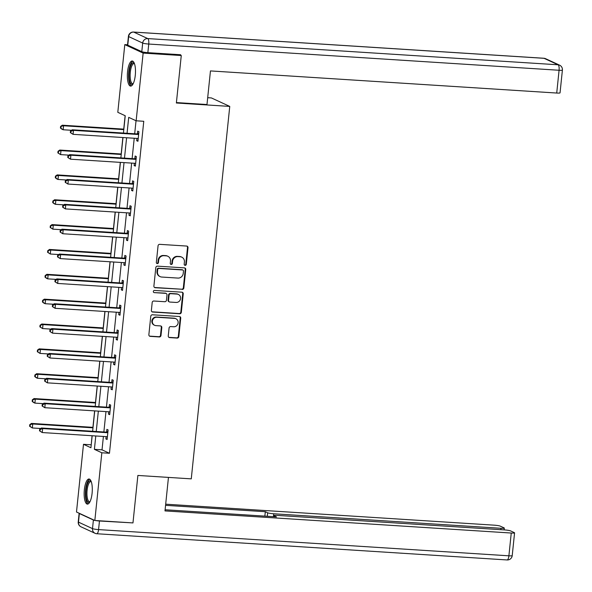 <?xml version="1.0" encoding="UTF-8"?>
<svg xmlns="http://www.w3.org/2000/svg" width="592" height="592" viewBox="0 0 592 592"><rect width="100%" height="100%" fill="white"/><g stroke="black" fill="none" stroke-linecap="round" stroke-linejoin="round"><path stroke-width="0.89" d="M185.126 265.357A1.11 1.043 114.8 0 0 186.288 264.335L188.004 247.715A1.584 1.487 114.8 0 0 186.665 246.057L159.714 244.341A1.584 1.487 114.8 0 0 158.057 245.806L156.34 262.419A1.11 1.043 114.8 0 0 157.272 263.581A1.11 1.043 114.8 0 0 158.434 262.552L158.656 260.406A5.062 4.766 114.8 0 1 163.962 255.707L166.211 255.848A5.062 4.766 114.8 0 1 170.489 261.161L170.267 263.307A1.11 1.043 114.8 0 0 171.199 264.469A1.11 1.043 114.8 0 0 172.361 263.44L172.583 261.294A5.062 4.766 114.8 0 1 177.889 256.595L180.138 256.736A5.062 4.766 114.8 0 1 184.408 262.049L184.186 264.195A1.11 1.043 114.8 0 0 185.126 265.357M184.541 265.12A1.11 1.043 114.8 0 0 185.792 264.106L187.509 247.486A1.584 1.487 114.8 0 0 186.909 246.094M156.688 263.344A1.11 1.043 114.8 0 0 157.938 262.323L158.16 260.177L158.656 260.406M170.614 264.232A1.11 1.043 114.8 0 0 171.865 263.211L172.087 261.065L172.583 261.294M84.353 489.769A12.58 4.003 93.7 0 1 89.022 479.002A12.58 4.003 93.7 0 1 92.086 493.343A12.58 4.003 93.7 0 1 87.416 504.11A12.58 4.003 93.7 0 1 84.353 489.769M127.546 71.758A12.58 4.003 93.7 0 1 132.216 60.998A12.58 4.003 93.7 0 1 135.279 75.332A12.58 4.003 93.7 0 1 130.617 86.099A12.58 4.003 93.7 0 1 127.546 71.758M168.261 335.938A1.584 1.487 114.8 0 0 169.593 337.595L177.156 338.076A1.584 1.487 114.8 0 0 178.814 336.611L180.723 318.163A1.584 1.487 114.8 0 0 179.383 316.498L152.433 314.781A1.584 1.487 114.8 0 0 150.775 316.246L148.866 334.702A1.584 1.487 114.8 0 0 150.205 336.36L159.337 336.944A1.584 1.487 114.8 0 0 160.994 335.472L161.816 327.576A1.584 1.487 114.8 0 0 160.476 325.918L155.948 325.63A4.233 3.981 114.8 0 1 152.514 320.464A4.233 3.981 114.8 0 1 156.813 317.26L174.559 318.4A4.233 3.981 114.8 0 1 177.992 323.558A4.233 3.981 114.8 0 1 173.693 326.762L170.733 326.577A1.584 1.487 114.8 0 0 169.075 328.042L168.261 335.938M179.398 54.664L181.27 55.53L176.372 103.001L229.755 106.412L191.268 478.861L137.877 475.45L132.971 522.921L94.838 520.486L76.494 512.006L83.494 444.303L90.931 447.744L92.167 435.742M181.27 55.53L143.138 53.095L136.145 120.798L128.708 117.364L127.058 133.289M103.408 436.459L102.024 449.831L109.461 453.272L143.767 121.286L136.145 120.798M109.461 453.272L101.839 452.784L94.838 520.486M182.181 289.451A1.584 1.487 114.8 0 0 183.838 287.986L185.747 269.53A1.584 1.487 114.8 0 0 184.408 267.873L157.457 266.148A1.584 1.487 114.8 0 0 155.8 267.621L153.898 286.069A1.584 1.487 114.8 0 0 155.23 287.727L181.685 289.222A1.584 1.487 114.8 0 0 183.342 287.756L185.252 269.301A1.584 1.487 114.8 0 0 184.652 267.91M183.231 293.847L181.33 312.295A1.584 1.487 114.8 0 1 179.672 313.767L152.721 312.043A1.584 1.487 114.8 0 1 151.382 310.386L152.196 302.49A1.584 1.487 114.8 0 1 153.853 301.017L164.783 301.72A1.584 1.487 114.8 0 0 166.448 300.248L166.988 295.008A1.584 1.487 114.8 0 0 165.649 293.351L154.275 292.626A1.11 1.043 114.8 0 1 153.372 291.271A1.11 1.043 114.8 0 1 154.497 290.435L181.899 292.189A1.584 1.487 114.8 0 1 183.231 293.847L182.736 293.617L180.834 312.065L181.33 312.295M229.755 106.412L211.411 97.939L207.688 97.695M136.034 120.746L134.687 133.77M134.229 138.247L132.12 158.626M131.653 163.096L129.552 183.476M129.086 187.945L126.984 208.325M126.518 212.802L124.416 233.174M123.95 237.651L121.848 258.031M121.382 262.5L119.281 282.88M118.814 287.349L116.713 307.729M116.247 312.206L114.145 332.578M113.679 337.055L111.577 357.435M111.111 361.904L109.009 382.284M108.543 386.754L106.442 407.133M105.975 411.61L103.866 431.982M136.937 138.417L136.7 140.718L137.936 141.288L138.928 131.735L137.684 131.158L137.418 133.74M134.369 163.274L134.132 165.568L135.368 166.137L136.36 156.584L135.117 156.007L134.85 158.589M131.801 188.123L131.557 190.417L132.8 190.994L133.785 181.433L132.549 180.863L132.282 183.439M129.234 212.972L128.989 215.266L130.233 215.843L131.217 206.282L129.981 205.713L129.715 208.288M126.658 237.821L126.422 240.123L127.665 240.692L128.649 231.139L127.413 230.562L127.147 233.144M124.091 262.678L123.854 264.972L125.097 265.542L126.081 255.988L124.845 255.411L124.579 257.994M121.523 287.527L121.286 289.821L122.529 290.398L123.513 280.837L122.278 280.268L122.011 282.843M118.955 312.376L118.718 314.678L119.961 315.247L120.946 305.687L119.71 305.117L119.443 307.692M116.387 337.225L116.15 339.527L117.394 340.097L118.378 330.543L117.142 329.966L116.876 332.549M113.819 362.082L113.583 364.376L114.826 364.946L115.81 355.392L114.574 354.815L114.308 357.398M111.252 386.931L111.015 389.225L112.258 389.802L113.242 380.242L112.006 379.672L111.74 382.247M108.684 411.78L108.447 414.082L109.69 414.652L110.674 405.091L109.439 404.521L109.172 407.096M106.116 436.63L105.879 438.931L107.122 439.501L108.107 429.947L106.871 429.37L106.604 431.953M125.127 115.706L123.743 129.123M122.87 137.522L121.175 153.979M120.302 162.371L118.6 178.828M117.734 187.22L116.032 203.678M115.166 212.077L113.464 228.527M112.598 236.926L110.896 253.383M110.031 261.775L108.329 278.233M107.463 286.624L105.761 303.082M104.895 311.481L103.193 327.931M102.327 336.33L100.625 352.788M99.759 361.179L98.057 377.637M97.192 386.028L95.49 402.486M94.624 410.885L92.922 427.335M92.056 435.734L91.227 444.844M127.546 44.792L124.794 44.615L143.138 53.095M91.116 444.792L83.494 444.303M123.447 133.052L125.238 115.758L117.801 112.317L124.794 44.615M92.633 431.265L94.735 410.892M95.201 406.415L97.303 386.036M97.769 381.566L99.87 361.187M100.337 356.717L102.438 336.337M102.904 331.86L105.006 311.488M105.472 307.011L107.574 286.632M108.04 282.162L110.149 261.782M110.608 257.313L112.717 236.933M113.176 232.456L115.285 212.084M115.743 207.607L117.852 187.227M118.311 182.758L120.42 162.378M120.879 157.909L122.988 137.529M95.778 435.971L94.402 449.343L101.839 452.784M126.599 137.758L124.49 158.138M124.031 162.608L121.922 182.987M121.464 187.464L119.355 207.836M118.896 212.313L116.787 232.693M116.328 237.163L114.219 257.542M113.76 262.012L111.651 282.391M111.192 286.868L109.083 307.241M108.625 311.718L106.516 332.097M106.057 336.567L103.948 356.946M103.482 361.416L101.38 381.796M100.914 386.273L98.812 406.645M98.346 411.122L96.244 431.501M102.024 449.831L94.402 449.343M136.7 140.718L137.988 140.8M134.132 165.568L135.42 165.649M131.557 190.417L132.852 190.498M128.989 215.266L130.284 215.355M126.422 240.123L127.717 240.204M123.854 264.972L125.149 265.053M121.286 289.821L122.581 289.902M118.718 314.678L120.013 314.759M116.15 339.527L117.445 339.608M113.583 364.376L114.878 364.457M111.015 389.225L112.302 389.307M108.447 414.082L109.735 414.163M105.879 438.931L107.167 439.012M181.744 257.143L181.248 256.913A5.062 4.766 114.8 0 0 179.642 256.506L180.138 256.736M172.087 261.065A5.062 4.766 114.8 0 1 177.393 256.366L179.642 256.506M167.817 256.255L167.321 256.025A5.062 4.766 114.8 0 0 165.716 255.618L166.211 255.848M158.16 260.177A5.062 4.766 114.8 0 1 163.466 255.478L165.716 255.618M154.49 287.46A1.584 1.487 114.8 0 0 154.734 287.497L181.685 289.222M183.476 271.114A1.11 1.043 114.8 0 0 182.536 269.959L158.878 268.442A1.11 1.043 114.8 0 0 157.716 269.471L157.487 271.743A5.062 4.766 114.8 0 0 161.757 277.049L177.933 278.085A5.062 4.766 114.8 0 0 183.239 273.386L183.476 271.114M182.891 270.048L182.395 269.819A1.11 1.043 114.8 0 0 182.04 269.73L182.536 269.959M160.151 276.642L159.655 276.412A5.062 4.766 114.8 0 1 156.991 271.513L157.22 269.242A1.11 1.043 114.8 0 1 158.382 268.213L182.04 269.73M151.981 311.777A1.584 1.487 114.8 0 0 152.225 311.814L179.176 313.538A1.584 1.487 114.8 0 0 180.834 312.065M166.152 293.477L165.656 293.247A1.584 1.487 114.8 0 0 165.153 293.121L154.275 292.626M176.127 302.445A4.233 3.981 114.8 0 0 178.34 294.416A4.233 3.981 114.8 0 0 176.993 294.076L170.74 293.676A1.584 1.487 114.8 0 0 169.083 295.149L168.542 300.381A1.584 1.487 114.8 0 0 169.874 302.046L176.127 302.445M178.34 294.416L177.844 294.187A4.233 3.981 114.8 0 0 176.497 293.847L176.993 294.076M169.379 301.913L168.883 301.691A1.584 1.487 114.8 0 1 168.047 300.151L168.587 294.92A1.584 1.487 114.8 0 1 170.244 293.447L176.497 293.847M182.736 293.617A1.584 1.487 114.8 0 0 182.144 292.226M175.898 318.733L175.402 318.511A4.233 3.981 114.8 0 0 174.063 318.17L174.559 318.4M154.601 325.289L154.105 325.06A4.233 3.981 114.8 0 1 156.318 317.031L174.063 318.17M149.465 336.093A1.584 1.487 114.8 0 0 149.709 336.13L158.841 336.715A1.584 1.487 114.8 0 0 160.499 335.242L161.32 327.346A1.584 1.487 114.8 0 0 160.721 325.955M168.853 337.329A1.584 1.487 114.8 0 0 169.097 337.366L176.66 337.854A1.584 1.487 114.8 0 0 178.318 336.382L180.227 317.934A1.584 1.487 114.8 0 0 179.628 316.535M123.854 129.13L62.315 125.201L63.559 125.77L63.144 129.759L71.521 130.292M123.802 129.626L63.559 125.77L60.584 126.444L60.421 128.035L60.909 128.264L61.08 126.673M60.909 128.264L63.144 129.759L61.908 129.182L60.421 128.035M60.584 126.444L62.315 125.201M137.84 134.465L136.604 133.896L72.231 129.781L73.475 130.358L137.84 134.465A1.613 1.517 114.8 0 0 138.424 134.391L138.661 134.31M70.996 131.254L73.475 130.358L73.06 134.34L70.33 132.615L70.825 132.845L70.996 131.254L70.5 131.024L70.33 132.615M138.202 138.713L137.988 138.602A1.613 1.517 114.8 0 0 137.433 138.454L73.06 134.34L70.825 132.845M136.604 133.896A1.613 1.517 114.8 0 0 137.181 133.814L138.765 133.274M138.195 138.765L137.64 138.476M72.231 129.781L70.5 131.024M133.008 84.057A10.885 3.463 93.7 0 1 129.182 77.663A10.885 3.463 93.7 0 1 130.543 66.171A10.885 3.463 93.7 0 1 134.332 63.329M134.48 63.744A10.079 3.204 -86.3 0 0 134.044 63.618A10.079 3.204 -86.3 0 0 130.203 77.411A10.079 3.204 -86.3 0 0 132.756 83.731A10.079 3.204 -86.3 0 0 133.215 83.657M132.897 61.235A12.499 3.981 -86.3 0 0 128.671 78.262A12.499 3.981 -86.3 0 0 131.32 85.951M89.806 502.068A10.885 3.463 93.7 0 1 85.988 495.674A10.885 3.463 93.7 0 1 87.342 484.175A10.885 3.463 93.7 0 1 91.131 481.333M91.286 481.755A10.079 3.204 -86.3 0 0 90.842 481.629A10.079 3.204 -86.3 0 0 87.002 495.423A10.079 3.204 -86.3 0 0 89.562 501.742A10.079 3.204 -86.3 0 0 90.014 501.668M89.703 479.239A12.499 3.981 -86.3 0 0 85.47 496.266A12.499 3.981 -86.3 0 0 88.119 503.962M176.409 102.579L206.985 104.532L210.456 70.922L556.724 93.04L559.077 70.263L148.747 44.045L147.859 52.651L180.656 54.745L180.604 55.219M127.761 45.184L141.791 51.667L142.687 43.068L128.656 36.586L127.761 45.184A4.84 0.562 -174.1 0 1 127.532 44.977L128.42 36.378A4.84 0.562 5.9 0 0 128.656 36.586A4.84 4.551 114.8 0 1 133.725 32.094L147.756 38.584L558.086 64.794L544.055 58.312L133.725 32.094A4.84 1.539 -86.3 0 0 133.54 32.049A4.84 4.84 0 0 0 128.42 36.378M545.587 58.697A4.84 4.84 0 0 0 543.863 58.26A4.84 1.539 -86.3 0 1 544.055 58.312A4.84 4.551 -65.2 0 1 545.587 58.697L559.618 65.179A4.84 4.551 114.8 0 0 558.086 64.794A4.84 1.539 -86.3 0 1 559.077 70.263A4.84 0.562 5.9 0 0 562.4 70.071L560.047 92.848A4.84 0.562 -174.1 0 1 556.724 93.04M147.859 52.651A4.84 0.562 -174.1 0 1 141.791 51.667M168.454 477.404L164.99 510.911L511.251 533.029A4.84 0.562 5.9 0 0 514.574 532.844A4.84 0.562 5.9 0 0 514.344 532.637L510.57 530.898A4.84 0.562 5.9 0 0 504.51 529.914L277.226 515.395A4.84 0.562 5.9 0 0 273.904 515.588A4.84 0.562 5.9 0 0 274.14 515.795L274.044 516.712M165.109 509.756L276.471 516.868L274.14 515.795M93.395 520.013L79.365 513.53L78.477 522.137L92.507 528.619L93.395 520.013A4.84 0.562 5.9 0 0 94.565 520.361M500.847 529.685L500.987 528.286A4.84 0.562 5.9 0 0 504.317 528.101A4.84 0.562 5.9 0 0 504.081 527.894L500.314 526.155A4.84 0.562 5.9 0 0 494.246 525.171L165.686 504.184M267.281 516.283L267.643 512.79L265.312 511.71L165.568 505.339M267.643 512.79A4.84 0.562 5.9 0 0 273.711 513.767L273.408 516.675M500.987 528.286L273.711 513.767M95.393 520.523A4.84 0.562 5.9 0 0 99.456 520.997L131.72 522.84M264.861 516.128L265.312 511.71M121.286 153.987L59.748 150.05L60.991 150.627L60.576 154.608L68.953 155.141M121.234 154.475L60.991 150.627L58.016 151.293L57.846 152.884L58.342 153.113L58.512 151.522M58.342 153.113L60.576 154.608L57.846 152.884M58.016 151.293L59.748 150.05M118.718 178.836L57.18 174.899L58.423 175.476L58.009 179.457L66.385 179.99M118.666 179.324L58.423 175.476L55.448 176.142L55.278 177.733L55.774 177.963L55.944 176.372M55.774 177.963L58.009 179.457L56.765 178.888L55.278 177.733M55.448 176.142L57.18 174.899M135.272 159.322L134.036 158.745L69.664 154.63L70.907 155.208L135.272 159.322A1.613 1.517 114.8 0 0 135.857 159.241L136.086 159.159M68.428 156.103L70.907 155.208L70.492 159.189L67.762 157.465L68.258 157.694L68.428 156.103L67.932 155.874L67.762 157.465M135.635 163.562L135.42 163.451A1.613 1.517 114.8 0 0 134.865 163.303L70.492 159.189L68.258 157.694M134.036 158.745A1.613 1.517 114.8 0 0 134.613 158.671L136.197 158.131M135.627 163.614L135.072 163.333M69.664 154.63L67.932 155.874M132.704 184.171L131.468 183.594L67.096 179.487L68.339 180.057L132.704 184.171A1.613 1.517 114.8 0 0 133.289 184.09L133.518 184.008M65.86 180.952L68.339 180.057L67.925 184.038L65.194 182.321L65.69 182.551L65.86 180.952L65.364 180.723L65.194 182.321M133.067 188.411L132.852 188.308A1.613 1.517 114.8 0 0 132.297 188.152L67.925 184.038L65.69 182.551M131.468 183.594A1.613 1.517 114.8 0 0 132.046 183.52L133.629 182.98M133.059 188.463L132.504 188.182M67.096 179.487L65.364 180.723M116.15 203.685L54.612 199.756L55.855 200.325L55.441 204.307L63.818 204.847M116.099 204.173L55.855 200.325L52.88 200.991L52.71 202.59L53.206 202.819L53.376 201.221M53.206 202.819L55.441 204.307L54.198 203.737L52.71 202.59M52.88 200.991L54.612 199.756M113.583 228.534L52.044 224.605L53.28 225.175L52.873 229.163L61.25 229.696M113.531 229.03L53.28 225.175L50.313 225.848L50.142 227.439L50.638 227.668L50.808 226.077M50.638 227.668L52.873 229.163L50.142 227.439M50.313 225.848L52.044 224.605M111.015 253.391L49.476 249.454L50.712 250.031L50.305 254.012L58.682 254.545M110.963 253.879L50.712 250.031L47.745 250.697L47.575 252.288L48.07 252.518L48.241 250.927M48.07 252.518L50.305 254.012L47.575 252.288M47.745 250.697L49.476 249.454M130.136 209.02L128.901 208.451L64.528 204.336L65.764 204.906L130.136 209.02A1.613 1.517 114.8 0 0 130.721 208.939L130.95 208.865M63.292 205.809L65.764 204.906L65.357 208.895L62.626 207.17L63.122 207.4L63.292 205.809L62.796 205.579L62.626 207.17M130.499 213.261L130.284 213.157A1.613 1.517 114.8 0 0 129.729 213.002L65.357 208.895L63.122 207.4M128.901 208.451A1.613 1.517 114.8 0 0 129.478 208.369L131.061 207.829M130.492 213.312L129.937 213.031M64.528 204.336L62.796 205.579M127.569 233.87L126.333 233.3L61.96 229.185L63.196 229.763L127.569 233.87A1.613 1.517 114.8 0 0 128.153 233.796L128.383 233.714M60.724 230.658L63.196 229.763L62.789 233.744L60.058 232.02L60.554 232.249L60.724 230.658L60.229 230.429L60.058 232.02M127.931 238.117L127.717 238.006A1.613 1.517 114.8 0 0 127.162 237.858L62.789 233.744L60.554 232.249M126.333 233.3A1.613 1.517 114.8 0 0 126.91 233.218L128.494 232.678M127.924 238.169L127.361 237.88M61.96 229.185L60.229 230.429M125.001 258.726L123.765 258.149L59.392 254.042L60.628 254.612L125.001 258.726A1.613 1.517 114.8 0 0 125.585 258.645L125.815 258.563M58.149 255.507L60.628 254.612L60.221 258.593L57.491 256.869L57.986 257.098L58.149 255.507L57.653 255.278L57.491 256.869M125.363 262.966L125.149 262.855A1.613 1.517 114.8 0 0 124.594 262.707L60.221 258.593L57.986 257.098M123.765 258.149A1.613 1.517 114.8 0 0 124.342 258.075L125.926 257.535M125.356 263.018L124.794 262.737M59.392 254.042L57.653 255.278M108.447 278.24L46.909 274.311L48.144 274.88L47.737 278.862L56.114 279.394M108.395 278.728L48.144 274.88L45.17 275.546L45.007 277.137L45.503 277.367L45.665 275.776M45.503 277.367L47.737 278.862L46.494 278.292L45.007 277.137M45.17 275.546L46.909 274.311M122.433 283.575L121.197 283.006L56.825 278.891L58.06 279.461L122.433 283.575A1.613 1.517 114.8 0 0 123.018 283.494L123.247 283.413M55.581 280.356L58.06 279.461L57.653 283.442L54.923 281.725L55.419 281.955L55.581 280.356L55.086 280.127L54.923 281.725M122.796 287.816L122.581 287.712A1.613 1.517 114.8 0 0 122.026 287.557L57.653 283.442L55.419 281.955M121.197 283.006A1.613 1.517 114.8 0 0 121.774 282.924L123.358 282.384M122.788 287.867L122.226 287.586M56.825 278.891L55.086 280.127M105.879 303.089L44.341 299.16L45.577 299.73L45.17 303.711L53.546 304.251M105.827 303.578L45.577 299.73L42.602 300.396L42.439 301.994L42.935 302.223L43.098 300.625M42.935 302.223L45.17 303.711L43.926 303.141L42.439 301.994M42.602 300.396L44.341 299.16M119.865 308.425L118.629 307.855L54.257 303.74L55.493 304.31L119.865 308.425A1.613 1.517 114.8 0 0 120.45 308.351L120.679 308.269M53.014 305.213L55.493 304.31L55.086 308.299L52.355 306.575L52.851 306.804L53.014 305.213L52.518 304.984L52.355 306.575M120.228 312.665L120.013 312.561A1.613 1.517 114.8 0 0 119.458 312.406L55.086 308.299L52.851 306.804M118.629 307.855A1.613 1.517 114.8 0 0 119.207 307.773L120.79 307.233M120.22 312.717L119.658 312.435M54.257 303.74L52.518 304.984M103.311 327.938L41.773 324.009L43.009 324.579L42.602 328.567L50.979 329.1M103.26 328.434L43.009 324.579L40.034 325.252L39.871 326.843L40.367 327.073L40.53 325.482M40.367 327.073L42.602 328.567L39.871 326.843M40.034 325.252L41.773 324.009M117.297 333.274L116.062 332.704L51.689 328.59L52.925 329.167L117.297 333.274A1.613 1.517 114.8 0 0 117.882 333.2L118.111 333.118M50.446 330.062L52.925 329.167L52.518 333.148L49.787 331.424L50.283 331.653L50.446 330.062L49.95 329.833L49.787 331.424M117.66 337.521L117.445 337.41A1.613 1.517 114.8 0 0 116.883 337.262L52.518 333.148L50.283 331.653M116.062 332.704A1.613 1.517 114.8 0 0 116.639 332.623L118.222 332.082M117.653 337.573L117.09 337.285M51.689 328.59L49.95 329.833M100.744 352.795L39.205 348.858L40.441 349.435L40.034 353.417L48.411 353.949M100.692 353.283L40.441 349.435L37.466 350.101L37.303 351.692L37.799 351.922L37.962 350.331M37.799 351.922L40.034 353.417L37.303 351.692M37.466 350.101L39.205 348.858M114.73 358.13L113.494 357.553L49.121 353.446L50.357 354.016L114.73 358.13A1.613 1.517 114.8 0 0 115.314 358.049L115.544 357.968M47.878 354.911L50.357 354.016L49.95 357.997L47.219 356.273L47.715 356.502L47.878 354.911L47.382 354.682L47.219 356.273M115.092 362.371L114.878 362.26A1.613 1.517 114.8 0 0 114.315 362.112L49.95 357.997L47.715 356.502M113.494 357.553A1.613 1.517 114.8 0 0 114.071 357.479L115.655 356.939M115.085 362.422L114.522 362.141M49.121 353.446L47.382 354.682M98.176 377.644L36.637 373.715L37.873 374.285L37.466 378.266L45.843 378.799M98.124 378.133L37.873 374.285L34.898 374.951L34.736 376.542L35.231 376.771L35.394 375.18M35.231 376.771L37.466 378.266L36.223 377.696L34.736 376.542M34.898 374.951L36.637 373.715M112.162 382.98L110.926 382.41L46.553 378.295L47.789 378.865L112.162 382.98A1.613 1.517 114.8 0 0 112.746 382.898L112.976 382.824M45.31 379.761L47.789 378.865L47.382 382.846L44.652 381.13L45.147 381.359L45.31 379.761L44.814 379.531L44.652 381.13M112.524 387.22L112.31 387.116A1.613 1.517 114.8 0 0 111.747 386.961L47.382 382.846L45.147 381.359M110.926 382.41A1.613 1.517 114.8 0 0 111.503 382.328L113.087 381.788M112.517 387.272L111.955 386.99M46.553 378.295L44.814 379.531M95.608 402.493L34.07 398.564L35.305 399.134L34.898 403.115L43.275 403.655M95.556 402.982L35.305 399.134L32.331 399.8L32.168 401.398L32.664 401.628L32.826 400.029M32.664 401.628L34.898 403.115L33.655 402.545L32.168 401.398M32.331 399.8L34.07 398.564M109.594 407.829L108.351 407.259L43.986 403.145L45.221 403.714L109.594 407.829A1.613 1.517 114.8 0 0 110.179 407.755L110.408 407.673M42.742 404.617L45.221 403.714L44.814 407.703L42.084 405.979L42.58 406.208L42.742 404.617L42.247 404.388L42.084 405.979M109.957 412.069L109.742 411.965A1.613 1.517 114.8 0 0 109.18 411.81L44.814 407.703L42.58 406.208M108.351 407.259A1.613 1.517 114.8 0 0 108.935 407.178L110.512 406.637M109.949 412.121L109.387 411.84M43.986 403.145L42.247 404.388M93.033 427.343L31.502 423.413L32.738 423.983L32.331 427.972L40.707 428.504M92.988 427.838L32.738 423.983L29.763 424.656L29.6 426.247L30.096 426.477L30.259 424.886M30.096 426.477L32.331 427.972L29.6 426.247M29.763 424.656L31.502 423.413M107.026 432.678L105.783 432.108L41.418 427.994L42.654 428.571L107.026 432.678A1.613 1.517 114.8 0 0 107.603 432.604L107.84 432.523M40.175 429.466L42.654 428.571L42.239 432.552L39.516 430.828L40.012 431.057L40.175 429.466L39.679 429.237L39.516 430.828M107.389 436.926L107.174 436.815A1.613 1.517 114.8 0 0 106.612 436.667L42.239 432.552L40.012 431.057M105.783 432.108A1.613 1.517 114.8 0 0 106.368 432.027L107.944 431.487M107.381 436.977L106.819 436.689M41.418 427.994L39.679 429.237M185.792 264.106L186.288 264.335M157.938 262.323L158.434 262.552M171.865 263.211L172.361 263.44M177.393 256.366L177.889 256.595M163.466 255.478L163.962 255.707M187.509 247.486L188.004 247.715M154.734 287.497L155.23 287.727M185.252 269.301L185.747 269.53M183.342 287.756L183.838 287.986M158.382 268.213L158.878 268.442M157.22 269.242L157.716 269.471M156.991 271.513L157.487 271.743M179.176 313.538L179.672 313.767M152.225 311.814L152.721 312.043M165.153 293.121L165.649 293.351M170.244 293.447L170.74 293.676M168.587 294.92L169.083 295.149M168.047 300.151L168.542 300.381M156.318 317.031L156.813 317.26M161.32 327.346L161.816 327.576M160.499 335.242L160.994 335.472M158.841 336.715L159.337 336.944M149.709 336.13L150.205 336.36M180.227 317.934L180.723 318.163M178.318 336.382L178.814 336.611M176.66 337.854L177.156 338.076M169.097 337.366L169.593 337.595M138.424 134.391L137.181 133.814M133.54 32.049L543.863 58.26A4.84 1.539 -86.3 0 0 543.678 58.282M148.747 44.045A4.84 1.539 -86.3 0 0 147.756 38.584A4.84 4.551 -65.2 0 0 142.687 43.068A4.84 0.562 5.9 0 0 148.747 44.045M99.456 520.997L98.568 529.596L508.898 555.814L511.251 533.029M512.221 555.622A4.84 0.562 -174.1 0 1 508.898 555.814A4.84 1.539 -86.3 0 1 507.1 559.951A4.84 4.84 0 0 0 512.221 555.622L514.574 532.844M506.915 559.906A4.84 1.539 -86.3 0 0 507.1 559.951L96.777 533.74A4.84 1.539 -86.3 0 0 98.568 529.596A4.84 0.562 -174.1 0 1 92.507 528.619A4.84 4.551 -65.2 0 0 95.053 533.303A4.84 4.84 0 0 0 96.777 533.74A4.84 1.539 -86.3 0 1 96.592 533.688A4.84 4.551 -65.2 0 1 95.053 533.303L81.023 526.821A4.84 4.551 114.8 0 1 78.477 522.137A4.84 0.562 -174.1 0 1 78.24 521.929A4.84 4.84 0 0 0 81.023 526.821M135.857 159.241L134.613 158.671M133.289 184.09L132.046 183.52M130.721 208.939L129.478 208.369M128.153 233.796L126.91 233.218M125.585 258.645L124.342 258.075M123.018 283.494L121.774 282.924M120.45 308.351L119.207 307.773M117.882 333.2L116.639 332.623M115.314 358.049L114.071 357.479M112.746 382.898L111.503 382.328M110.179 407.755L108.935 407.178M107.603 432.604L106.368 432.027M562.4 70.071A4.84 4.84 0 0 0 559.618 65.179M79.128 513.331L78.24 521.929M273.793 516.698L273.904 515.588M504.317 528.101L504.132 529.892"/></g></svg>
